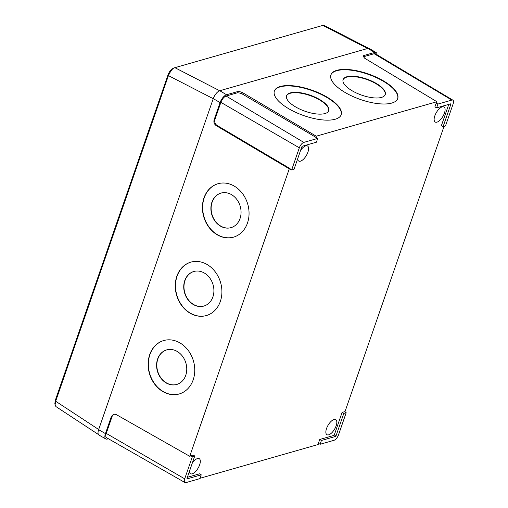 <?xml version="1.0" encoding="UTF-8"?>
<svg xmlns="http://www.w3.org/2000/svg" width="508" height="508" viewBox="0 0 508 508"><rect width="100%" height="100%" fill="white"/><g stroke="black" fill="none" stroke-linecap="round" stroke-linejoin="round"><path stroke-width="0.76" d="M385.166 94.761A22.358 8.426 19.6 0 0 371.608 81.451A22.358 8.426 19.6 0 0 346.729 77.133A22.358 8.426 19.6 0 0 343.046 79.781M381.489 97.409A22.358 8.426 19.6 0 0 385.242 94.571A22.358 8.426 19.6 0 0 371.977 81.178A22.358 8.426 19.6 0 0 346.862 76.752A22.358 8.426 19.6 0 0 343.11 79.591A22.358 8.426 19.6 0 0 356.368 92.983A22.358 8.426 19.6 0 0 381.489 97.409M328.638 110.915A22.358 8.426 19.6 0 0 315.081 97.606A22.358 8.426 19.6 0 0 290.201 93.288A22.358 8.426 19.6 0 0 286.525 95.936M324.961 113.563A22.358 8.426 19.6 0 0 328.714 110.725A22.358 8.426 19.6 0 0 315.455 97.333A22.358 8.426 19.6 0 0 290.335 92.907A22.358 8.426 19.6 0 0 286.582 95.745A22.358 8.426 19.6 0 0 299.847 109.137A22.358 8.426 19.6 0 0 324.961 113.563M397.637 98.768A35.446 13.354 19.6 0 0 376.307 77.61A35.446 13.354 19.6 0 0 336.728 70.707A35.446 13.354 19.6 0 0 330.854 75.013M391.757 103.073A35.446 13.354 19.6 0 0 397.707 98.577A35.446 13.354 19.6 0 0 376.682 77.343A35.446 13.354 19.6 0 0 336.861 70.326A35.446 13.354 19.6 0 0 330.918 74.822A35.446 13.354 19.6 0 0 351.936 96.056A35.446 13.354 19.6 0 0 391.757 103.073M341.109 114.922A35.446 13.354 19.6 0 0 319.786 93.764A35.446 13.354 19.6 0 0 280.2 86.862A35.446 13.354 19.6 0 0 274.326 91.167M335.229 119.228A35.446 13.354 19.6 0 0 341.179 114.732A35.446 13.354 19.6 0 0 320.154 93.497A35.446 13.354 19.6 0 0 280.34 86.481A35.446 13.354 19.6 0 0 274.39 90.976A35.446 13.354 19.6 0 0 295.415 112.211A35.446 13.354 19.6 0 0 335.229 119.228M220.98 193.091A17.996 14.808 -106.5 0 0 212.141 202.152A17.996 14.808 -106.5 0 0 215.367 221.228A17.996 14.808 -106.5 0 0 231.21 227.59M240.043 218.529A17.996 14.808 -106.5 0 0 236.779 199.396A17.996 14.808 -106.5 0 0 220.859 193.123A17.996 14.808 -106.5 0 0 211.906 202.222A17.996 14.808 -106.5 0 0 215.176 221.355A17.996 14.808 -106.5 0 0 231.096 227.628A17.996 14.808 -106.5 0 0 240.043 218.529M193.827 271.494A17.996 14.808 -106.5 0 0 184.995 280.562A17.996 14.808 -106.5 0 0 188.214 299.637A17.996 14.808 -106.5 0 0 204.057 306M212.89 296.932A17.996 14.808 -106.5 0 0 209.626 277.8A17.996 14.808 -106.5 0 0 193.707 271.532A17.996 14.808 -106.5 0 0 184.753 280.632A17.996 14.808 -106.5 0 0 188.024 299.764A17.996 14.808 -106.5 0 0 203.943 306.032A17.996 14.808 -106.5 0 0 212.89 296.932M166.675 349.904A17.996 14.808 -106.5 0 0 157.842 358.972A17.996 14.808 -106.5 0 0 161.068 378.041A17.996 14.808 -106.5 0 0 176.911 384.41M185.744 375.342A17.996 14.808 -106.5 0 0 182.474 356.21A17.996 14.808 -106.5 0 0 166.554 349.936A17.996 14.808 -106.5 0 0 157.607 359.042A17.996 14.808 -106.5 0 0 160.871 378.174A17.996 14.808 -106.5 0 0 176.79 384.442A17.996 14.808 -106.5 0 0 185.744 375.342M190.798 262.16A27.813 22.885 -106.5 0 0 177.082 276.187A27.813 22.885 -106.5 0 0 182.086 305.695A27.813 22.885 -106.5 0 0 206.616 315.481M220.332 301.454A27.813 22.885 -106.5 0 0 215.278 271.882A27.813 22.885 -106.5 0 0 190.678 262.191A27.813 22.885 -106.5 0 0 176.841 276.257A27.813 22.885 -106.5 0 0 181.896 305.822A27.813 22.885 -106.5 0 0 206.496 315.512A27.813 22.885 -106.5 0 0 220.332 301.454M217.951 183.75A27.813 22.885 -106.5 0 0 204.235 197.777A27.813 22.885 -106.5 0 0 209.239 227.286A27.813 22.885 -106.5 0 0 233.763 237.071M247.479 223.044A27.813 22.885 -106.5 0 0 242.43 193.472A27.813 22.885 -106.5 0 0 217.83 183.782A27.813 22.885 -106.5 0 0 203.994 197.847A27.813 22.885 -106.5 0 0 209.042 227.419A27.813 22.885 -106.5 0 0 233.648 237.109A27.813 22.885 -106.5 0 0 247.479 223.044M163.646 340.563A27.813 22.885 -106.5 0 0 149.93 354.59A27.813 22.885 -106.5 0 0 154.934 384.105A27.813 22.885 -106.5 0 0 179.464 393.89M193.18 379.857A27.813 22.885 -106.5 0 0 188.131 350.291A27.813 22.885 -106.5 0 0 163.525 340.601A27.813 22.885 -106.5 0 0 149.695 354.667A27.813 22.885 -106.5 0 0 154.743 384.232A27.813 22.885 -106.5 0 0 179.343 393.922A27.813 22.885 -106.5 0 0 193.18 379.857M436.963 122.155A8.725 3.797 120.3 0 0 443.751 114.783A8.725 3.797 120.3 0 0 444.017 106.978A8.725 3.797 120.3 0 0 442.265 106.858A8.725 3.797 120.3 0 0 435.477 114.23A8.725 3.797 120.3 0 0 435.21 122.041A8.725 3.797 120.3 0 0 436.963 122.155M297.637 158.89A8.725 3.797 120.3 0 0 298.704 161.049A8.725 3.797 120.3 0 0 300.463 161.169A8.725 3.797 120.3 0 0 307.251 153.797A8.725 3.797 120.3 0 0 307.511 145.987A8.725 3.797 120.3 0 0 305.759 145.866A8.725 3.797 120.3 0 0 300.558 150.444M189.363 471.564A8.725 3.797 120.3 0 0 190.43 473.723A8.725 3.797 120.3 0 0 192.189 473.843A8.725 3.797 120.3 0 0 198.977 466.471A8.725 3.797 120.3 0 0 199.238 458.66A8.725 3.797 120.3 0 0 197.485 458.546A8.725 3.797 120.3 0 0 192.284 463.118M328.689 434.829A8.725 3.797 120.3 0 0 335.483 427.457A8.725 3.797 120.3 0 0 335.744 419.652A8.725 3.797 120.3 0 0 333.991 419.532A8.725 3.797 120.3 0 0 327.203 426.904A8.725 3.797 120.3 0 0 326.936 434.715A8.725 3.797 120.3 0 0 328.689 434.829M334.042 440.29A5.232 2.28 120.3 0 0 338.512 434.88L346.183 412.725L343.802 413.404L336.131 435.559A0.908 0.394 -59.7 0 1 335.356 436.499L321.424 440.48L320.11 444.271L334.042 440.29M321.424 440.48L319.723 439.477L318.395 443.3L320.11 444.271M343.802 413.404L342.1 412.401L334.423 434.569A0.889 0.387 -59.7 0 1 333.667 435.489L319.723 439.477M346.183 412.725L344.507 411.715L342.1 412.401M184.696 478.834A5.232 2.28 120.3 0 0 184.944 482.536A5.232 2.28 120.3 0 0 185.992 482.6L199.923 478.619L201.238 474.828L187.306 478.809A0.908 0.394 -59.7 0 1 187.122 478.796A0.908 0.394 -59.7 0 1 187.077 478.155L194.748 456L192.367 456.686L184.696 478.834L106.248 433.387A6.109 2.661 120.3 0 0 106.54 437.699L184.944 482.536M194.748 456L193.072 454.99L189.732 456.292L116.122 414.503L113.614 414.153L111.417 416.37L105.448 433.616L98.628 429.66L213.258 98.628A7.633 3.327 -59.7 0 1 219.786 90.729L367.836 48.419A7.633 3.327 -59.7 0 1 369.38 48.533L376.123 52.559A7.557 3.289 120.3 0 0 374.593 52.451L363.747 55.55L363.15 56.871M192.367 456.686L190.665 455.682M201.238 474.828L199.555 473.818L187.376 477.298M303.797 142.392A5.232 2.28 120.3 0 0 299.326 147.803L291.656 169.958L294.037 169.278L301.708 147.123A0.908 0.394 -59.7 0 1 302.482 146.183L316.414 142.202L317.729 138.411L303.797 142.392L226.098 96.037A6.109 2.661 120.3 0 0 220.878 102.349L214.903 119.596C214.325 122.009 215.011 123.939 216.96 125.381L216.16 125.609C214.211 124.168 213.525 122.237 214.103 119.825L220.078 102.578A7.557 3.289 -59.7 0 1 226.543 94.761L237.382 91.662C239.033 91.377 240.957 91.815 243.141 92.977L242.697 94.247C240.513 93.085 238.595 92.647 236.944 92.932L226.098 96.037M317.729 138.411L242.697 94.247M291.656 169.958L289.941 168.986L290.074 168.605L216.96 125.381M445.472 125.997L453.142 103.842A5.232 2.28 120.3 0 0 452.907 100.159A5.232 2.28 120.3 0 0 451.847 100.082L437.915 104.064L436.607 107.855L450.539 103.873A0.908 0.394 -59.7 0 1 450.717 103.886A0.908 0.394 -59.7 0 1 450.761 104.527L443.09 126.676L445.472 125.997M443.09 126.676L441.376 125.705L448.761 104.381M436.607 107.855L434.892 106.883L436.22 103.061L437.915 104.064M436.22 103.061L436.899 101.721L364.687 58.236L363.01 56.109L363.747 55.55M114.027 414.071L112.217 416.141L106.248 433.387M452.907 100.159L375.387 53.81A6.109 2.661 120.3 0 0 374.148 53.721L363.303 56.82M377.05 54.807A7.557 3.289 120.3 0 0 376.123 52.559M216.16 125.609L289.274 168.834L290.074 168.605M315.811 137.471L316.249 136.195L243.141 92.977M318.579 443.401L318.199 444.5L200.044 478.269M344.894 411.95L444.024 126.409M108.375 438.747L107.321 439.052A7.557 3.289 -59.7 0 1 105.81 438.956A7.557 3.289 -59.7 0 1 105.448 433.616M105.81 438.956L98.99 435.058A7.633 3.327 -59.7 0 1 98.628 429.66M189.732 456.292L289.274 168.834M316.249 136.195L436.899 101.721M368.656 48.317L324.294 25.463L322.828 25.4L174.898 67.678C172.879 68.015 170.72 70.656 168.427 75.609L55.67 401.237L55.302 400.361L168.059 74.733C169.418 71.342 171.202 69.183 173.406 68.263M54.864 403.517L55.302 400.361M98.679 429.508L55.67 401.237L55.08 405.022L55.905 406.559L98.45 434.524M213.233 98.692L168.427 75.609L168.059 74.733M219.704 90.754L174.898 67.678L173.126 68.345M335.356 436.499L333.667 435.489M336.131 435.559L334.423 434.569M450.761 104.527L449.929 104.045M236.944 92.932L237.382 91.662M214.103 119.825L214.903 119.596M112.217 416.141L111.417 416.37M451.847 100.082L374.148 53.721M299.326 147.803L220.878 102.349M220.078 102.578L213.258 98.628M374.593 52.451L367.836 48.419M226.543 94.761L219.786 90.729M367.633 48.476L322.828 25.4M54.858 403.447L55.099 405.022"/></g></svg>
